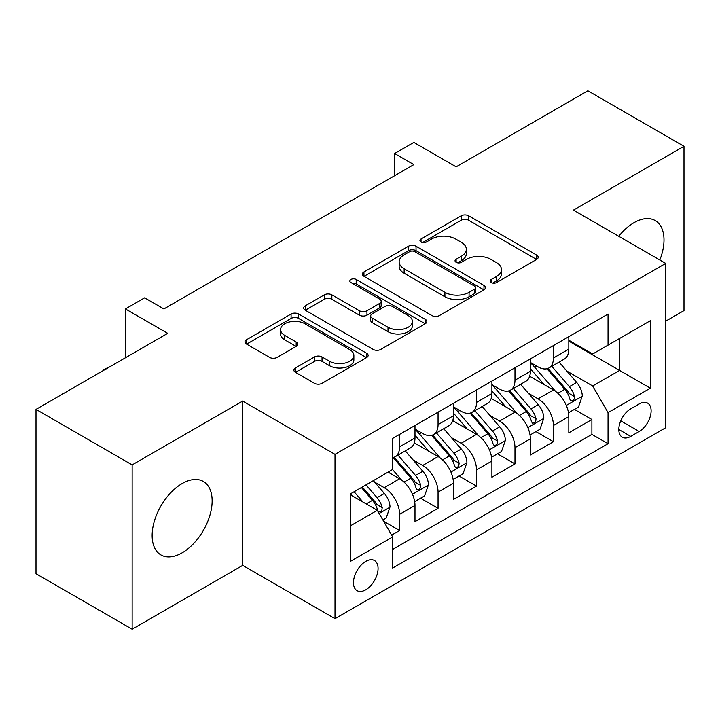 <?xml version="1.0" encoding="UTF-8"?>
<svg xmlns="http://www.w3.org/2000/svg" width="720" height="720" viewBox="0 0 720 720"><rect width="100%" height="100%" fill="white"/><g stroke="black" fill="none" stroke-linecap="round" stroke-linejoin="round"><path stroke-width="1.08" d="M491.247 282.573A3.735 2.16 0 0 0 496.53 282.573L536.634 259.416A5.337 3.078 0 0 0 538.2 257.238A5.337 3.078 0 0 0 536.634 255.06L468.693 215.829A5.337 3.078 0 0 0 461.142 215.829L421.038 238.986A3.735 2.16 0 0 0 419.94 240.516A3.735 2.16 0 0 0 421.038 242.037A3.735 2.16 0 0 0 426.321 242.037L431.514 239.04A17.082 9.864 0 0 1 455.67 239.04L461.331 242.307A17.082 9.864 0 0 1 466.335 249.282A17.082 9.864 0 0 1 461.331 256.257L456.138 259.254A3.735 2.16 0 0 0 455.049 260.784A3.735 2.16 0 0 0 456.138 262.305A3.735 2.16 0 0 0 461.421 262.305L466.614 259.308A17.082 9.864 0 0 1 490.779 259.308L496.44 262.575A17.082 9.864 0 0 1 501.444 269.55A17.082 9.864 0 0 1 496.44 276.525L491.247 279.522A3.735 2.16 0 0 0 490.149 281.052A3.735 2.16 0 0 0 491.247 282.573L491.247 279.522M182.133 552.834A42.417 24.489 120 0 0 209.853 515.448A42.417 24.489 120 0 0 203.346 481.455A42.417 24.489 120 0 0 182.133 483.561A42.417 24.489 120 0 0 154.422 520.938A42.417 24.489 120 0 0 160.929 554.931A42.417 24.489 120 0 0 182.133 552.834M659.835 260.01A42.417 24.489 120 0 0 655.218 220.572A42.417 24.489 120 0 0 634.005 222.678A42.417 24.489 120 0 0 618.75 236.295M365.769 589.797A17.406 10.044 120 0 0 377.136 574.461A17.406 10.044 120 0 0 374.472 560.52A17.406 10.044 120 0 0 365.769 561.384A17.406 10.044 120 0 0 354.402 576.72A17.406 10.044 120 0 0 357.066 590.661A17.406 10.044 120 0 0 365.769 589.797M295.425 367.956A5.337 3.078 0 0 0 293.868 370.134A5.337 3.078 0 0 0 295.425 372.312L314.487 383.319A5.337 3.078 0 0 0 322.038 383.319L366.579 357.597A5.337 3.078 0 0 0 368.145 355.419A5.337 3.078 0 0 0 366.579 353.241L298.638 314.01A5.337 3.078 0 0 0 291.087 314.01L246.546 339.732A5.337 3.078 0 0 0 244.98 341.91A5.337 3.078 0 0 0 246.546 344.088L269.568 357.381A5.337 3.078 0 0 0 277.119 357.381L296.181 346.374A5.337 3.078 0 0 0 297.747 344.196A5.337 3.078 0 0 0 296.181 342.018L284.76 335.421A14.283 8.244 0 0 1 280.584 329.598A14.283 8.244 0 0 1 289.395 321.975A14.283 8.244 0 0 1 304.956 323.766L349.695 349.587A14.283 8.244 0 0 1 353.871 355.419A14.283 8.244 0 0 1 345.06 363.033A14.283 8.244 0 0 1 329.499 361.251L322.038 356.949A5.337 3.078 0 0 0 314.487 356.949L295.425 367.956L295.425 372.312M665.73 321.147L684 310.599L684 146.295L587.862 90.792L456.138 166.833L413.838 142.407L394.614 153.513L413.838 164.61L163.872 308.934L144.639 297.828L125.415 308.934L125.415 357.777M132.138 464.904L132.138 629.208L242.703 565.38L242.703 401.076L132.138 464.904L36 409.401L167.715 333.351L125.415 308.934M242.703 401.076L335.007 454.365L665.73 263.412L665.73 427.716L335.007 618.669L335.007 454.365M684 146.295L573.435 210.132L665.73 263.412M431.892 315.54A5.337 3.078 0 0 0 439.434 315.54L483.984 289.818A5.337 3.078 0 0 0 485.541 287.64A5.337 3.078 0 0 0 483.984 285.462L416.034 246.231A5.337 3.078 0 0 0 408.483 246.231L363.942 271.953A5.337 3.078 0 0 0 362.376 274.131A5.337 3.078 0 0 0 363.942 276.309L431.892 315.54M352.413 283.383A3.735 2.16 0 0 1 356.202 283.914L356.202 279.468L425.286 319.356A5.337 3.078 0 0 1 426.843 321.534A5.337 3.078 0 0 1 425.286 323.712L380.736 349.425A5.337 3.078 0 0 1 373.185 349.425L305.244 310.203L305.244 305.838A5.337 3.078 0 0 0 303.678 308.016A5.337 3.078 0 0 0 305.244 310.203M305.244 305.838L324.306 294.831A5.337 3.078 0 0 1 331.857 294.831L359.415 310.743A5.337 3.078 0 0 0 366.957 310.743L379.602 303.444A5.337 3.078 0 0 0 381.168 301.266A5.337 3.078 0 0 0 379.602 299.088L350.919 282.519A3.735 2.16 0 0 1 349.821 280.998A3.735 2.16 0 0 1 352.134 279A3.735 2.16 0 0 1 356.202 279.468M132.138 629.208L36 573.705L36 409.401M391.635 535.122L399.609 530.523L383.652 521.307M374.571 482.094L384.228 487.665A21.753 12.564 60 0 1 399.609 514.314L414.99 505.431L414.99 521.64L438.066 508.32L420.57 498.213M413.028 459.891L422.685 465.462A21.753 12.564 60 0 1 438.066 492.111L453.447 483.228L453.447 499.437L476.523 486.117L459.027 476.01M451.485 437.688L461.142 443.259A21.753 12.564 60 0 1 476.523 469.908L491.904 461.025L491.904 477.234L514.98 463.914L497.484 453.807M489.942 415.485L499.599 421.056A21.753 12.564 60 0 1 514.98 447.705L530.361 438.822L530.361 455.031L553.437 441.711L553.437 425.502A21.753 12.564 -120 0 0 538.056 398.853L528.399 393.282M535.941 431.604L553.437 441.711M414.99 505.431A21.753 12.564 -120 0 0 399.609 478.782L388.071 472.122M453.447 483.228A21.753 12.564 -120 0 0 438.066 456.579L414.288 442.854M491.904 461.025A21.753 12.564 -120 0 0 476.523 434.376L452.745 420.651M530.361 438.822A21.753 12.564 -120 0 0 514.98 412.173L491.202 398.448M639.198 403.965L630.738 408.843A16.857 9.738 120 0 0 619.722 423.702A16.857 9.738 120 0 0 622.305 437.211A16.857 9.738 120 0 0 630.738 436.383L639.198 431.496A16.857 9.738 120 0 0 650.214 416.637A16.857 9.738 120 0 0 647.631 403.128A16.857 9.738 120 0 0 639.198 403.965M350.388 525.852L377.307 510.318L392.688 536.958L392.688 568.044L608.049 443.709L608.049 412.623L592.668 385.974L566.856 371.079M392.688 536.958L350.388 561.384L350.388 493.884L392.688 469.458L392.688 438.372L608.049 314.037L608.049 345.123L650.349 320.697L650.349 388.197L608.049 412.623M414.99 429.048L422.685 433.494A21.753 12.564 60 0 0 433.566 434.565L448.947 425.691A21.753 12.564 -120 0 0 453.447 415.728L453.447 403.299M453.447 406.845L461.142 411.291A21.753 12.564 60 0 0 472.023 412.362L487.404 403.488A21.753 12.564 -120 0 0 491.904 393.525L491.904 381.096M491.904 384.642L499.599 389.088A21.753 12.564 60 0 0 510.48 390.159L525.861 381.285A21.753 12.564 -120 0 0 530.361 371.322L530.361 358.893M392.688 549.396L591.894 434.385L591.894 419.508L568.818 432.828L568.818 416.619A21.753 12.564 -120 0 0 553.437 389.97L529.659 376.245M530.361 362.439L538.056 366.885A21.753 12.564 -120 0 0 548.937 367.956A21.753 12.564 -120 0 0 553.437 358.002L553.437 345.564M548.937 367.956L564.318 359.082A21.753 12.564 -120 0 0 568.818 349.119L568.818 336.69M399.609 434.376L399.609 446.814A21.753 12.564 60 0 1 395.109 456.768A21.753 12.564 60 0 1 392.688 457.65M395.109 456.768L410.49 447.894A21.753 12.564 -120 0 0 414.99 437.931L414.99 425.502M438.066 412.173L438.066 424.611A21.753 12.564 60 0 1 433.566 434.565M476.523 389.97L476.523 402.408A21.753 12.564 60 0 1 472.023 412.362M514.98 367.767L514.98 380.205A21.753 12.564 60 0 1 510.48 390.159M514.98 447.705L514.98 463.914M476.523 469.908L476.523 486.117M438.066 492.111L438.066 508.32M399.609 514.314L399.609 530.523M377.307 510.318L350.388 494.775M592.668 385.974L619.587 370.44L619.587 338.463L650.349 320.697M568.818 341.127L650.349 388.197M568.818 340.236L592.668 354.006L608.049 345.123M242.703 565.38L335.007 618.669M394.614 153.513L394.614 175.716M574.398 409.401L591.894 419.508M591.894 434.385L608.049 443.709M492.741 283.104L496.44 280.971A17.082 9.864 0 0 0 501.444 273.996L501.444 269.55M466.335 249.282L466.335 253.728A17.082 9.864 0 0 1 461.331 260.703L457.632 262.836M536.571 259.461L468.693 220.275A5.337 3.078 0 0 0 461.142 220.275L422.532 242.568M483.912 289.863L416.034 250.677A5.337 3.078 0 0 0 408.483 250.677L364.014 276.354M474.543 289.17A3.735 2.16 0 0 0 475.641 287.64A3.735 2.16 0 0 0 474.543 286.119L414.9 251.685A3.735 2.16 0 0 0 409.617 251.685L404.145 254.844A17.082 9.864 0 0 0 399.141 261.819A17.082 9.864 0 0 0 404.145 268.794L444.915 292.329A17.082 9.864 0 0 0 469.071 292.329L474.543 289.17L474.543 293.607A3.735 2.16 0 0 0 475.641 292.086L475.641 287.64M399.141 261.819L399.141 266.256A17.082 9.864 0 0 0 404.145 273.231L404.145 268.794M474.543 293.607L469.071 296.766A17.082 9.864 0 0 1 444.915 296.766L404.145 273.231M305.316 310.239L324.306 299.277L324.306 294.831M381.168 301.266L381.168 305.703A5.337 3.078 0 0 1 379.602 307.881L366.957 315.18A5.337 3.078 0 0 1 359.415 315.18L331.857 299.277A5.337 3.078 0 0 0 324.306 299.277M356.202 283.914L425.214 323.748M388.008 327.249A14.283 8.244 0 0 0 403.569 329.04A14.283 8.244 0 0 0 412.38 321.426A14.283 8.244 0 0 0 408.204 315.594L392.445 306.495A5.337 3.078 0 0 0 384.894 306.495L372.249 313.794A5.337 3.078 0 0 0 370.683 315.972A5.337 3.078 0 0 0 372.249 318.15L388.008 327.249L388.008 331.695A14.283 8.244 0 0 0 403.569 333.477A14.283 8.244 0 0 0 412.38 325.863L412.38 321.426M370.683 315.972L370.683 320.418A5.337 3.078 0 0 0 372.249 322.596L372.249 318.15M388.008 331.695L372.249 322.596M353.871 355.419L353.871 359.865A14.283 8.244 0 0 1 345.06 367.479A14.283 8.244 0 0 1 329.499 365.688L322.038 361.386A5.337 3.078 0 0 0 314.487 361.386L295.497 372.348M280.584 329.598L280.584 334.035A14.283 8.244 0 0 0 284.76 339.867L284.76 335.421M296.109 346.419L284.76 339.867M366.516 357.642L298.638 318.456A5.337 3.078 0 0 0 291.087 318.456L246.618 344.133M568.494 412.812L578.439 407.07L582.282 395.964A14.409 8.325 -120 0 0 576.666 382.437L559.098 362.088M555.579 391.383L534.735 367.254A41.607 24.021 -120 0 0 530.361 362.682M544.149 384.606L532.494 371.115A34.533 19.935 -120 0 0 530.361 368.793M546.975 368.739L564.75 389.322A14.409 8.325 60 0 1 569.88 399.249L570.933 400.959L572.877 400.68L574.182 399.096L574.497 396.585A14.409 8.325 -120 0 0 569.358 386.658L551.79 366.309M548.019 368.406L567.117 390.519A7.344 4.239 60 0 1 568.962 393.39L574.497 396.585M530.037 435.015L539.982 429.273L543.825 418.167A14.409 8.325 -120 0 0 538.209 404.64L520.641 384.291M517.122 413.586L496.278 389.457A41.607 24.021 -120 0 0 491.904 384.885M505.692 406.809L494.037 393.318A34.533 19.935 -120 0 0 491.904 390.996M508.518 390.942L526.293 411.525A14.409 8.325 60 0 1 531.423 421.452L532.476 423.162L534.42 422.883L535.725 421.299L536.04 418.788A14.409 8.325 -120 0 0 530.901 408.861L513.333 388.512M509.562 390.609L528.66 412.722A7.344 4.239 60 0 1 530.505 415.593L536.04 418.788M491.58 457.218L501.525 451.476L505.368 440.37A14.409 8.325 -120 0 0 499.752 426.843L482.184 406.494M478.665 435.789L457.821 411.66A41.607 24.021 -120 0 0 453.447 407.088M467.235 429.012L455.58 415.521A34.533 19.935 -120 0 0 453.447 413.199M470.061 413.145L487.836 433.728A14.409 8.325 60 0 1 492.966 443.655L494.019 445.365L495.963 445.086L497.268 443.502L497.583 440.991A14.409 8.325 -120 0 0 492.444 431.064L474.876 410.715M471.105 412.812L490.203 434.925A7.344 4.239 60 0 1 492.048 437.796L497.583 440.991M453.123 479.421L463.068 473.679L466.911 462.573A14.409 8.325 -120 0 0 461.295 449.046L443.727 428.697M440.208 457.992L419.364 433.863A41.607 24.021 -120 0 0 414.99 429.291M428.778 451.215L417.123 437.724A34.533 19.935 -120 0 0 414.99 435.402M431.604 435.348L449.379 455.931A14.409 8.325 60 0 1 454.509 465.858L455.562 467.568L457.506 467.289L458.811 465.705L459.126 463.194A14.409 8.325 -120 0 0 453.987 453.267L436.419 432.918M432.648 435.015L451.746 457.128A7.344 4.239 60 0 1 453.591 459.999L459.126 463.194M414.666 501.624L424.611 495.882L428.454 484.776A14.409 8.325 -120 0 0 422.838 471.249L405.27 450.9M401.751 480.195L392.544 469.539M390.321 473.418L388.827 471.69M393.147 457.551L410.922 478.134A14.409 8.325 60 0 1 416.052 488.061L417.105 489.771L419.049 489.492L420.354 487.908L420.669 485.397A14.409 8.325 -120 0 0 415.53 475.47L397.962 455.121M394.191 457.218L413.289 479.331A7.344 4.239 60 0 1 415.134 482.202L420.669 485.397M382.878 519.975L386.154 518.085L389.997 506.979A14.409 8.325 -120 0 0 384.381 493.452L373.32 480.645M362.997 502.047L354.087 491.742M351.864 495.621L350.388 493.911M361.395 487.521L372.465 500.337A14.409 8.325 60 0 1 377.595 510.264L378.648 511.974L380.592 511.695L381.897 510.111L382.212 507.6A14.409 8.325 -120 0 0 377.073 497.673L366.012 484.857M362.286 487.008L374.832 501.534A7.344 4.239 60 0 1 376.677 504.405L382.212 507.6M103.302 370.548L103.302 369.882L111.213 365.976M103.878 370.215L103.302 369.882M384.228 487.665L399.609 478.782M422.685 465.462L438.066 456.579M461.142 443.259L476.523 434.376M499.599 421.056L514.98 412.173M538.056 398.853L553.437 389.97M553.437 358.002L568.818 349.119M399.609 446.814L414.99 437.931M438.066 424.611L453.447 415.728M476.523 402.408L491.904 393.525M514.98 380.205L530.361 371.322M553.437 425.502L568.818 416.619M620.757 420.849L639.198 431.496M618.813 429.498L630.738 436.383M496.44 280.971L496.44 276.525M456.138 262.305L456.138 259.254M461.331 260.703L461.331 256.257M421.038 242.037L421.038 238.986M461.142 220.275L461.142 215.829M468.693 220.275L468.693 215.829M536.634 259.416L536.634 255.06M363.942 276.309L363.942 271.953M408.483 250.677L408.483 246.231M416.034 250.677L416.034 246.231M483.984 289.818L483.984 285.462M444.915 296.766L444.915 292.329M469.071 296.766L469.071 292.329M331.857 299.277L331.857 294.831M359.415 315.18L359.415 310.743M366.957 315.18L366.957 310.743M379.602 307.881L379.602 303.444M425.286 323.712L425.286 319.356M314.487 361.386L314.487 356.949M322.038 361.386L322.038 356.949M329.499 365.688L329.499 361.251M296.181 346.374L296.181 342.018M246.546 344.088L246.546 339.732M291.087 318.456L291.087 314.01M298.638 318.456L298.638 314.01M366.579 357.597L366.579 353.241M566.298 405.414L582.183 396.243M534.735 367.254L536.715 366.111M569.358 386.658L576.666 382.437M557.874 393.291L564.75 389.322M527.841 427.617L543.726 418.446M496.278 389.457L498.258 388.314M530.901 408.861L538.209 404.64M519.417 415.494L526.293 411.525M489.384 449.82L505.269 440.649M457.821 411.66L459.801 410.517M492.444 431.064L499.752 426.843M480.96 437.697L487.836 433.728M450.927 472.023L466.812 462.852M419.364 433.863L421.344 432.72M453.987 453.267L461.295 449.046M442.503 459.9L449.379 455.931M412.47 494.226L428.355 485.055M415.53 475.47L422.838 471.249M404.046 482.103L410.922 478.134M379.134 513.477L389.898 507.258M377.073 497.673L384.381 493.452M366.237 503.928L372.465 500.337"/></g></svg>
